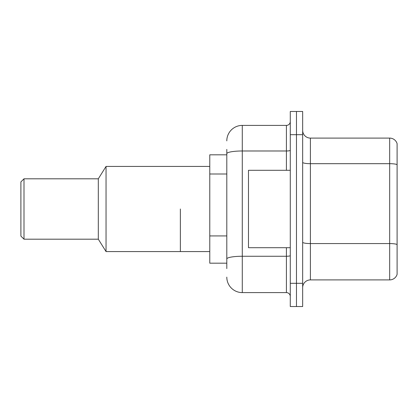 <?xml version="1.0" encoding="UTF-8"?>
<svg xmlns="http://www.w3.org/2000/svg" width="418" height="418" viewBox="0 0 418 418"><rect width="100%" height="100%" fill="white"/><g stroke="black" fill="none" stroke-linecap="round" stroke-linejoin="round"><path stroke-width="0.63" d="M226.802 168.585L226.802 153.672L226.802 154.817L209.773 154.817L209.773 263.183L226.802 263.183M226.802 268.602L226.802 149.398M290.28 283.31L290.28 306.535L296.472 306.535L296.472 283.31L296.472 306.535L302.663 306.535L302.663 283.31L296.472 283.31L296.472 134.69L296.472 283.31L290.28 283.31L290.28 134.69L296.472 134.69L296.472 111.465L296.472 134.69L302.663 134.69L302.663 283.31M302.663 134.69L302.663 111.465L290.28 111.465L290.28 134.69M226.802 140.882A15.482 15.482 0 0 1 242.283 125.4L242.283 292.6L286.408 292.6L286.408 247.702M242.283 125.4L286.408 125.4A3.872 3.872 0 0 0 290.28 121.528M226.802 261.637L226.802 241.348M290.28 296.472A3.872 3.872 0 0 0 286.408 292.6M242.283 292.6A15.482 15.482 0 0 1 226.802 277.118M302.663 287.647A7.738 7.738 0 0 1 310.402 279.903L389.67 279.903L389.67 138.097L310.402 138.097A7.738 7.738 0 0 1 302.663 130.353A7.738 7.738 0 0 0 310.402 138.097L310.402 279.903M397.1 143.667A7.738 7.738 0 0 0 389.67 138.097A7.738 7.738 0 0 1 397.1 143.667L397.1 274.333A7.738 7.738 0 0 1 389.67 279.903M397.1 164.755L397.1 248.94M290.28 170.298L248.48 170.298L248.48 247.702L290.28 247.702M180.362 209L180.362 251.573L180.362 209M209.773 166.427L106.047 166.427L106.047 251.573L209.773 251.573M106.047 166.427L98.308 178.81L98.308 239.19L106.047 251.573M98.308 178.81L23.998 178.81L23.998 239.19L98.308 239.19M23.998 178.81L20.9 181.908L20.9 236.092L23.998 239.19M226.802 174.003L209.773 174.003M226.802 235.93L209.773 235.93M290.28 255.586A3.872 0.674 0 0 1 286.408 256.26L242.283 256.26A15.482 2.691 180 0 0 226.802 258.951M226.802 153.672A15.482 2.691 180 0 1 242.283 150.987L286.408 150.987L286.408 125.4M286.408 170.298L286.408 150.987A3.872 0.674 0 0 0 290.28 150.313M397.1 164.65A7.738 1.343 180 0 0 389.67 163.684L310.402 163.684A7.738 1.343 -0 0 1 302.663 162.336M397.1 244.535A7.738 1.343 180 0 0 389.67 243.563L310.402 243.563A7.738 1.343 0 0 1 302.663 242.221"/></g></svg>
